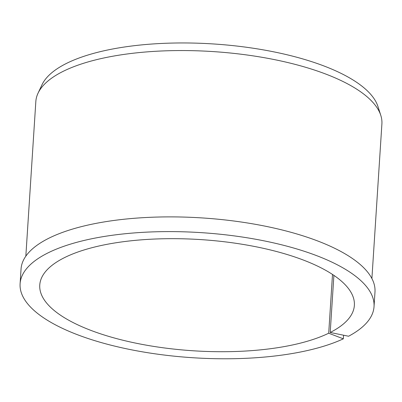 <?xml version="1.0" encoding="UTF-8"?>
<svg xmlns="http://www.w3.org/2000/svg" width="402" height="402" viewBox="0 0 402 402"><rect width="100%" height="100%" fill="white"/><g stroke="black" fill="none" stroke-linecap="round" stroke-linejoin="round"><path stroke-width="0.6" d="M343.569 335.213L343.338 338.831L328.705 333.213L332.504 274.44M25.834 256.174L35.833 101.54A173.398 61.29 3.7 0 1 38.019 93.234A173.398 61.29 3.7 0 1 212.819 51.567A173.398 61.29 3.7 0 1 380.8 115.399A173.398 61.29 3.7 0 1 381.9 123.916L371.9 278.551M38.019 93.234L41.984 84.792A169.951 60.074 3.7 0 1 213.311 43.949A169.951 60.074 3.7 0 1 377.955 106.515L380.8 115.399M343.338 338.831A177.337 62.682 3.7 0 1 142.976 351.926A177.337 62.682 3.7 0 1 20.1 283.747L21.05 269.033A177.337 62.682 3.7 0 1 202.065 217.924A177.337 62.682 3.7 0 1 374.986 291.922L374.031 306.636A177.337 62.682 3.7 0 1 348.569 336.238L330.203 332.474L333.896 275.37M20.1 283.747A177.337 62.682 3.7 0 1 201.111 232.637A177.337 62.682 3.7 0 1 374.031 306.636M328.705 333.213A157.634 55.717 3.7 0 1 150.378 345.861A157.634 55.717 3.7 0 1 39.763 285.018A157.634 55.717 3.7 0 1 200.663 239.592A157.634 55.717 3.7 0 1 354.368 305.364A157.634 55.717 3.7 0 1 330.203 332.474"/></g></svg>
